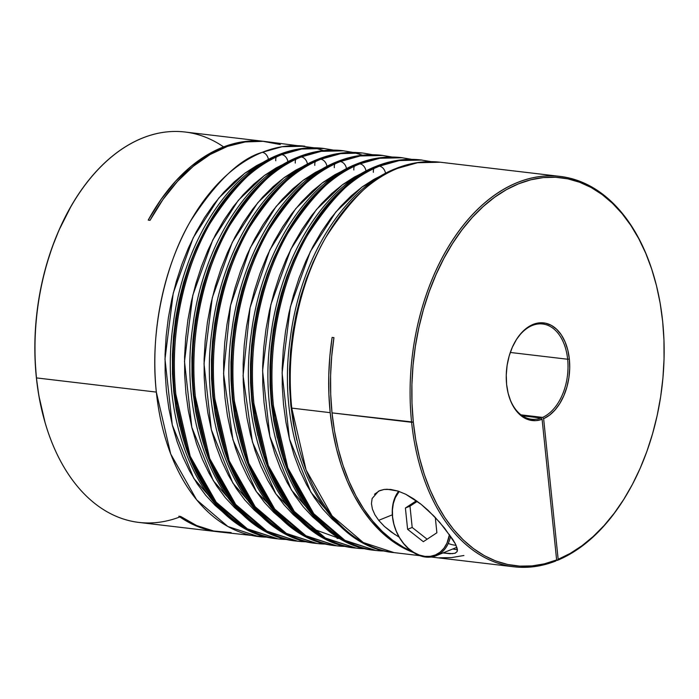 <?xml version="1.0" encoding="UTF-8"?>
<svg xmlns="http://www.w3.org/2000/svg" width="699" height="699" viewBox="0 0 699 699"><rect width="100%" height="100%" fill="white"/><g stroke="black" fill="none" stroke-linecap="round" stroke-linejoin="round"><path stroke-width="1.05" d="M392.48 516.683L392.593 517.015A37.396 27.121 68 0 1 399.216 491.476L395.346 497.601L393.345 503.507L392.419 510.069L392.593 517.015L393.869 524.101L396.193 531.039L399.47 537.575L403.585 543.446L408.373 548.427L413.651 552.332L419.217 555.015L424.861 556.369L430.357 556.334L435.503 554.919L440.09 552.184L443.961 548.217L446.941 543.193L449.466 534.569A37.396 27.121 68 0 1 420.414 555.417A37.396 27.121 68 0 1 392.593 517.015L392.48 516.683A38.349 27.82 68 0 1 398.622 491.275A38.349 27.82 -112 0 0 392.48 516.683A38.349 27.82 -112 0 0 420.387 555.871A38.349 27.82 -112 0 0 450.558 536.107A38.349 27.82 68 0 1 436.124 555.705A38.349 27.82 68 0 1 392.48 516.683M423.341 541.699L407.604 529.318L405.403 508.016L416.429 500.746L405.403 508.016L409.99 506.163L412.192 527.457L427.124 539.209L412.192 527.457L407.604 529.318L412.192 527.457L409.99 506.163L405.403 508.016L407.604 529.318L423.341 541.699L436.884 532.778L423.341 541.699M435.302 517.47L436.884 532.778L435.302 517.47M456.071 545.281A38.349 27.82 68 0 1 448.251 543.446M417.277 501.358L409.99 506.163L417.277 501.358M264.973 161.382L256.699 165.558L245.244 172.915L234.182 181.915L223.636 192.443L213.711 204.423L204.484 217.721L196.061 232.217L188.512 247.778L181.915 264.239L176.331 281.452L171.823 299.251L168.415 317.46L166.161 335.904L165.069 354.41L165.156 372.794L166.423 390.89L168.852 408.504L172.417 425.49L177.092 441.663L182.823 456.884L189.569 470.995L197.249 483.857L205.794 495.364L215.135 505.394L223.418 512.533L193.772 478.378L172.303 425.027L164.981 359.172L173.256 293.047L193.221 237.73L218.743 198.079L244.755 173.273L268.46 159.896M268.407 159.486A7.191 5.216 -112 0 0 262.256 152.321C240.185 158.612 216.402 181.356 190.888 220.552C166.947 260.456 149.21 328.111 156.34 392.095L170.696 453.983L196.655 499.855L227.83 526.496L258.691 536.605A196.559 125.715 -83.3 0 1 156.34 392.095A196.559 125.715 -83.3 0 1 262.256 152.321A196.559 125.715 -83.3 0 1 304.886 146.205L282.064 146.729L262.256 152.321A7.191 5.216 68 0 1 268.407 159.486M413.432 552.507A196.559 125.715 -83.3 0 1 330.19 412.663L291.754 408.111A196.559 125.715 96.7 0 0 394.105 552.621L363.244 542.52L332.069 515.879L306.11 470.008L291.754 408.111C284.624 344.126 302.361 276.481 326.302 236.577C351.815 197.38 375.599 174.636 397.67 168.345A7.191 5.216 -112 0 0 395.608 168.634A7.191 5.216 -112 0 0 393.991 169.918A7.191 5.216 68 0 1 395.608 168.634A7.191 5.216 68 0 1 397.67 168.345A196.559 125.715 96.7 0 0 291.754 408.111L330.19 412.663A196.559 125.715 -83.3 0 1 332.112 337.416L333.939 337.634A196.559 125.715 96.7 0 0 332.016 412.882L413.31 422.091A195.344 124.938 -83.3 0 1 503.131 191.578A195.344 124.938 -83.3 0 1 653.941 276.306A195.344 124.938 -83.3 0 1 662.652 321.348L660.153 303.165L656.466 285.655L651.651 268.966L645.736 253.265L638.781 238.717L630.856 225.436L622.031 213.571L612.403 203.226L602.057 194.505L591.101 187.489L579.628 182.256L567.754 178.839L555.591 177.275L543.263 177.59L530.873 179.774L518.562 183.811L506.434 189.656L494.612 197.249L483.21 206.528L472.332 217.389L462.083 229.744L452.568 243.462L443.882 258.42L436.097 274.471L429.291 291.448L423.533 309.203L418.876 327.569L415.372 346.346L413.039 365.376L411.921 384.467L412.008 403.428L413.31 422.091L411.606 422.292A196.559 125.715 96.7 0 0 555.827 560.991L556.631 559.934A195.344 124.938 -83.3 0 1 413.31 422.091L415.8 440.195L419.461 457.653L424.249 474.28L430.13 489.929L437.041 504.451L444.913 517.706L453.677 529.562L463.245 539.908L473.529 548.654L484.424 555.705L495.836 561L507.649 564.477L519.75 566.12L532.026 565.91L544.364 563.84L556.631 559.934L542.101 419.304A49.157 31.438 -83.3 0 1 508.802 395.73A49.157 31.438 -83.3 0 1 506.609 384.398A49.157 31.438 -83.3 0 1 515.207 341.558A49.157 31.438 -83.3 0 1 547.614 323.742A49.157 31.438 -83.3 0 1 569.353 359.041L567.649 359.242A47.943 30.66 96.7 0 0 546.574 324.86A47.943 30.66 96.7 0 0 515.023 341.881A47.943 30.66 -83.3 0 1 542.686 323.995A47.943 30.66 -83.3 0 1 567.649 359.242L510.296 352.462L567.649 359.242A47.943 30.66 -83.3 0 1 542.581 417.399L520.991 414.848L542.581 417.399A47.943 30.66 96.7 0 0 567.649 359.242L569.353 359.041L569.711 368.364L568.881 377.81L566.906 387.028L563.848 395.669L559.829 403.428L554.997 410.007L549.528 415.154L543.63 418.684L558.16 559.314L570.227 553.39L581.987 545.727L593.32 536.395L604.128 525.499L614.299 513.127L623.744 499.409L632.377 484.468L640.101 468.452L646.846 451.51L652.551 433.808L657.165 415.512L660.642 396.796L662.94 377.836L664.05 358.823L663.954 339.932L662.652 321.348A195.344 124.938 -83.3 0 1 628.471 491.554A195.344 124.938 -83.3 0 1 558.16 559.314L557.356 560.371L556.387 560.257L557.356 560.371A196.559 125.715 96.7 0 0 628.104 492.192L628.471 491.554M382.082 175.239L373.816 179.416L362.353 186.782L351.3 195.772L340.754 206.301L330.819 218.28L321.601 231.579L313.169 246.074L305.629 261.636L299.032 278.097L293.449 295.31L288.932 313.108L285.533 331.317L283.278 349.762L282.186 368.268L282.274 386.652L283.541 404.747L285.961 422.362L289.535 439.348L294.209 455.521L299.941 470.742L306.686 484.853L314.367 497.723L322.912 509.221L332.243 519.252L340.535 526.391L310.88 492.236L289.421 438.885L282.099 373.03L290.373 306.905L310.339 251.588L335.861 211.937L361.872 187.131L385.568 173.754M385.525 173.343A7.191 5.216 -112 0 0 379.365 166.187C357.303 172.47 333.519 195.213 308.006 234.41C284.065 274.314 266.328 341.968 273.458 405.953L287.813 467.841L313.764 513.713L344.948 540.353L375.809 550.462A196.559 125.715 -83.3 0 1 273.458 405.953A196.559 125.715 -83.3 0 1 379.365 166.187A196.559 125.715 -83.3 0 1 422.004 160.062L399.181 160.587L379.365 166.187A7.191 5.216 68 0 1 385.525 173.343M384.904 551.013A196.559 125.715 -83.3 0 1 375.809 550.462L343.733 540.213L312.549 513.564L286.59 467.692L272.234 405.804C265.104 341.82 282.842 274.165 306.782 234.27C332.296 195.065 356.079 172.33 378.15 166.039A7.191 5.216 -112 0 0 376.097 166.318A7.191 5.216 68 0 1 378.15 166.039A196.559 125.715 96.7 0 0 272.234 405.804L273.458 405.953L272.234 405.804A196.559 125.715 96.7 0 0 374.594 550.314C303.296 544.067 255.318 440.187 270.784 335.948C280.596 257.328 323.672 186.633 376.167 166.292C390.968 160.324 405.839 158.201 420.781 159.922A196.559 125.715 96.7 0 0 378.15 166.039L397.958 160.447L420.781 159.922L431.091 161.644M362.563 172.933L354.297 177.1L342.833 184.466L331.78 193.457L321.234 203.994L311.3 215.974L302.082 229.272L293.65 243.768L286.109 259.329L279.513 275.79L273.929 293.003L269.412 310.802L266.013 329.011L263.759 347.455L262.667 365.961L262.754 384.345L264.021 402.432L266.441 420.055L270.015 437.032L274.69 453.214L280.421 468.426L287.167 482.537L294.847 495.408L303.392 506.915L312.724 516.937L321.016 524.075L291.361 489.929L269.901 436.578L262.579 370.723L270.854 304.598L290.819 249.272L316.341 209.63L342.353 184.824L366.049 171.438M366.005 171.028A7.191 5.216 -112 0 0 359.845 163.872C337.783 170.163 314 192.907 288.486 232.103C264.545 271.998 246.808 339.653 253.938 403.638L268.294 465.534L294.244 511.406L325.428 538.047L356.289 548.147A196.559 125.715 -83.3 0 1 253.938 403.638A196.559 125.715 -83.3 0 1 359.845 163.872A196.559 125.715 -83.3 0 1 402.484 157.756L379.662 158.28L359.845 163.872A7.191 5.216 68 0 1 366.005 171.028M365.385 548.706A196.559 125.715 -83.3 0 1 356.289 548.147L324.214 537.898L293.03 511.257L267.07 465.385L252.715 403.498C245.585 339.513 263.322 271.859 287.263 231.954C312.776 192.758 336.56 170.014 358.631 163.732A7.191 5.216 -112 0 0 356.577 164.012A7.191 5.216 68 0 1 358.631 163.732A196.559 125.715 96.7 0 0 252.715 403.498L253.938 403.638L252.715 403.498A196.559 125.715 96.7 0 0 355.075 548.007C283.777 541.751 235.799 437.88 251.264 333.641C261.077 255.013 304.152 184.318 356.647 163.977C371.449 158.018 386.32 155.894 401.261 157.607A196.559 125.715 96.7 0 0 358.631 163.732L378.439 158.14L401.261 157.607L411.571 159.337M341.06 539.078L311.072 528.287M306.905 525.665L275.948 494.027L252.444 442.056L243.077 375.721L250.076 307.665L269.779 250.076L295.686 208.695L322.291 182.911L346.538 169.132M346.486 168.721A7.191 5.216 -112 0 0 340.326 161.565C318.263 167.847 294.48 190.591 268.966 229.796C245.026 269.692 227.289 337.346 234.418 401.331L248.774 463.219L274.724 509.09L305.909 535.74L336.769 545.84A196.559 125.715 -83.3 0 1 234.418 401.331A196.559 125.715 -83.3 0 1 340.326 161.565A196.559 125.715 -83.3 0 1 382.965 155.449L360.142 155.973L340.326 161.565A7.191 5.216 68 0 1 346.486 168.721M337.032 538.387L340.675 538.44M345.865 546.4A196.559 125.715 -83.3 0 1 336.769 545.84L304.694 535.591L273.51 508.951L247.551 463.079L233.204 401.182C226.065 337.198 243.802 269.552 267.752 229.648C293.257 190.451 317.04 167.708 339.111 161.417A7.191 5.216 -112 0 0 337.058 161.705A7.191 5.216 68 0 1 339.111 161.417A196.559 125.715 96.7 0 0 233.204 401.182L234.418 401.331L233.204 401.182A196.559 125.715 96.7 0 0 335.555 545.692C264.257 539.445 216.279 435.573 231.745 331.326C241.557 252.706 284.633 182.011 337.128 161.67C351.929 155.702 366.8 153.579 381.741 155.3A196.559 125.715 96.7 0 0 339.111 161.417L358.919 155.825L381.741 155.3L392.06 157.03M326.346 544.084A196.559 125.715 -83.3 0 1 317.25 543.534L285.175 533.285L253.99 506.635L228.04 460.763L213.684 398.876C206.555 334.891 224.283 267.236 248.232 227.341C273.737 188.136 297.521 165.401 319.592 159.11A7.191 5.216 -112 0 0 317.538 159.389A7.191 5.216 68 0 1 319.592 159.11A196.559 125.715 96.7 0 0 213.684 398.876L214.899 399.024L229.255 460.912L255.205 506.784L286.389 533.424L317.25 543.534A196.559 125.715 -83.3 0 1 214.899 399.024A196.559 125.715 -83.3 0 1 320.806 159.25C298.744 165.541 274.96 188.284 249.447 227.481C225.506 267.385 207.769 335.039 214.899 399.024L213.684 398.876A196.559 125.715 96.7 0 0 316.035 543.385C244.737 537.138 196.76 433.258 212.225 329.019C222.037 250.399 265.113 179.704 317.608 159.363C332.409 153.396 347.281 151.272 362.231 152.994A196.559 125.715 96.7 0 0 319.592 159.11L339.399 153.518L362.231 152.994L340.623 153.658L320.806 159.25A196.559 125.715 -83.3 0 1 363.445 153.133L372.541 154.715M287.385 523.359L256.428 491.72L232.924 439.75L223.558 373.415L230.556 305.349L250.268 247.761L276.166 206.388L302.772 180.604L327.018 166.825M326.966 166.414A7.191 5.216 -112 0 0 320.806 159.25A7.191 5.216 68 0 1 326.966 166.414M304.013 166.004L295.738 170.172L284.275 177.537L273.222 186.528L262.675 197.066L252.75 209.045L243.523 222.343L235.1 236.839L227.551 252.4L220.954 268.862L215.371 286.074L210.862 303.873L207.454 322.082L205.2 340.527L204.108 359.033L204.195 377.416L205.462 395.503L207.891 413.126L211.456 430.103L216.131 446.285L221.863 461.497L228.608 475.608L236.288 488.479L244.833 499.986L254.174 510.008L262.457 517.146L232.811 483L211.343 429.649L204.021 363.795L212.295 297.669L232.26 242.343L257.782 202.701L283.794 177.895L307.499 164.51M307.446 164.099A7.191 5.216 -112 0 0 301.286 156.943C279.224 163.234 255.441 185.978 229.927 225.174C205.987 265.07 188.249 332.724 195.379 396.709L209.735 458.605L235.685 504.477L266.869 531.118L297.73 541.218A196.559 125.715 -83.3 0 1 195.379 396.709A196.559 125.715 -83.3 0 1 301.286 156.943A196.559 125.715 -83.3 0 1 343.925 150.827L321.103 151.351L301.286 156.943A7.191 5.216 68 0 1 307.446 164.099M306.826 541.777A196.559 125.715 -83.3 0 1 297.73 541.218L265.655 530.969L234.471 504.329L208.52 458.457L194.165 396.569C187.035 332.584 204.763 264.93 228.713 225.026C254.218 185.829 278.001 163.085 300.072 156.803A7.191 5.216 -112 0 0 298.019 157.083A7.191 5.216 68 0 1 300.072 156.803A196.559 125.715 96.7 0 0 194.165 396.569L195.379 396.709L194.165 396.569A196.559 125.715 96.7 0 0 296.516 541.078C225.218 534.822 177.24 430.951 192.706 326.713C202.518 248.084 245.594 177.389 298.089 157.048C312.89 151.089 327.761 148.966 342.711 150.678A196.559 125.715 96.7 0 0 300.072 156.803L319.88 151.211L342.711 150.678L353.021 152.408M284.493 163.688L276.219 167.865L264.764 175.231L253.702 184.221L243.156 194.759L233.23 206.729L224.003 220.028L215.58 234.532L208.031 250.085L201.434 266.546L195.851 283.768L191.343 301.557L187.935 319.766L185.681 338.211L184.588 356.717L184.676 375.11L185.943 393.196L188.372 410.82L191.937 427.797L196.611 443.97L202.343 459.191L209.088 473.302L216.769 486.172L225.314 497.671L234.654 507.701L242.937 514.84L213.291 480.685L191.823 427.342L184.501 361.479L192.775 295.362L212.741 240.037L238.263 200.386L264.274 175.58L287.979 162.203M287.927 161.792A7.191 5.216 -112 0 0 281.776 154.636C259.705 160.919 235.921 183.662 210.408 222.867C186.467 262.763 168.73 330.417 175.86 394.402L190.215 456.29L216.174 502.162L247.35 528.811L278.211 538.912A196.559 125.715 -83.3 0 1 175.86 394.402A196.559 125.715 -83.3 0 1 281.776 154.636A196.559 125.715 -83.3 0 1 324.406 148.52L301.584 149.044L281.776 154.636A7.191 5.216 68 0 1 287.927 161.792M287.306 539.471A196.559 125.715 -83.3 0 1 278.211 538.912L246.135 528.662L214.951 502.022L189.001 456.15L174.645 394.253C167.515 330.269 185.244 262.623 209.193 222.719C234.698 183.522 258.49 160.779 280.552 154.488A7.191 5.216 -112 0 0 278.499 154.776A7.191 5.216 68 0 1 280.552 154.488A196.559 125.715 96.7 0 0 174.645 394.253L175.86 394.402L174.645 394.253A196.559 125.715 96.7 0 0 276.996 538.763C205.698 532.516 157.721 428.644 173.186 324.397C182.998 245.777 226.074 175.082 278.569 154.741C293.37 148.773 308.242 146.65 323.191 148.371A196.559 125.715 96.7 0 0 280.552 154.488L300.36 148.896L323.191 148.371L333.502 150.102M456.028 549.536L452.812 548.968A43.146 31.298 -112 0 0 457.417 549.667M395.04 534.63L384.389 526.417L378.701 520.336L392.322 514.831L378.701 520.336L374.909 514.787L372.418 509.108L371.44 503.612L372.121 498.518L378.543 491.135L384.022 489.466L387.22 489.239L398.028 491.074L405.796 494.28L413.546 498.78L421.034 504.232L427.989 510.218L439.793 522.415L452.699 539.305L455.346 543.813L457.356 549.126L457.067 551.66L454.892 553.276L449.99 553.73L442.956 552.944L452.838 553.669M399.094 537.138L391.23 532.009L384.389 526.417M455.32 553.119L457.067 551.66L457.408 550.497L455.809 544.739M434.507 557.409L431.405 556.981A196.559 125.715 96.7 0 0 434.367 557.391L513.957 566.802A196.559 125.715 -83.3 0 0 555.827 560.991L556.631 559.934L542.101 419.304L541.052 418.019L522.328 415.809L541.052 418.019A47.943 30.66 -83.3 0 1 531.415 419.217A47.943 30.66 -83.3 0 1 508.689 395.354A47.943 30.66 96.7 0 0 541.052 418.019L542.101 419.304L535.976 420.632L529.929 420.134L524.18 417.836L518.938 413.817L514.412 408.233L510.768 401.287L508.129 393.24L506.609 384.398L506.259 374.926L507.125 365.332L509.178 355.983L512.341 347.246L516.491 339.443L521.463 332.881L527.063 327.814L533.092 324.432L539.313 322.868L545.473 323.183L551.345 325.358L556.71 329.316L561.349 334.908L565.098 341.907L567.798 350.059L569.353 359.041A49.157 31.438 -83.3 0 1 543.63 418.684L542.581 417.399L543.63 418.684L558.16 559.314L557.356 560.371A196.559 125.715 -83.3 0 0 628.27 491.904M653.941 276.306L653.731 275.607A196.559 125.715 96.7 0 0 501.987 190.346A196.559 125.715 96.7 0 0 411.606 422.292A196.559 125.715 -83.3 0 1 560.152 176.41A196.559 125.715 -83.3 0 1 653.827 275.93M419.802 555.661L394.105 552.621C322.816 546.373 274.838 442.502 290.303 338.255C300.116 259.635 343.192 188.94 395.686 168.599C410.488 162.631 425.359 160.508 440.3 162.229A196.559 125.715 96.7 0 0 397.67 168.345L417.478 162.753L440.3 162.229L560.152 176.41M413.729 552.621L402.187 547.352L391.152 540.292L380.745 531.52L371.055 521.105L362.187 509.169L354.21 495.809L347.211 481.165L341.261 465.368L336.411 448.575L332.707 430.951L330.19 412.663L328.888 394.131L328.775 375.293L329.849 356.333L332.112 337.416L333.939 337.634L331.684 356.542L330.601 375.503L330.714 394.341L332.016 412.882A196.559 125.715 96.7 0 0 411.58 551.249L403.576 547.326L392.611 540.231L382.266 531.432L372.637 521.017L363.821 509.09L355.896 495.748L348.941 481.139L343.026 465.394L338.202 448.662L334.524 431.1L332.016 412.882L411.606 422.292A196.559 125.715 -83.3 0 0 513.957 566.802M374.498 494.263L379.74 490.584L384.022 489.466L390.636 489.431L398.028 491.074L405.796 494.28L421.034 504.232L434.245 516.36L444.573 528.138L455.346 543.813M313.982 147.786L266.459 141.661A196.559 125.715 96.7 0 0 150.04 220.325L148.205 220.106A196.559 125.715 -83.3 0 1 264.633 141.443L185.043 132.024A196.559 125.715 96.7 0 0 36.497 377.914L156.34 392.095L36.497 377.914A196.559 125.715 96.7 0 0 138.848 522.424L218.438 531.834A196.559 125.715 -83.3 0 1 178.813 516.229L180.639 516.439A196.559 125.715 96.7 0 0 220.264 532.053L267.9 537.182M264.633 141.443A196.559 125.715 -83.3 0 1 265.541 141.556L260.814 141.084L243.147 141.766L225.454 146.24L208.066 154.427L191.334 166.17L175.58 181.233L161.111 199.337L148.205 220.106L150.04 220.325L162.981 199.495L177.494 181.364L193.291 166.275L210.084 154.54L227.516 146.371L245.27 141.941L262.981 141.32L280.308 144.544M219.329 531.939A196.559 125.715 -83.3 0 1 218.438 531.834M267.787 537.155A196.559 125.715 -83.3 0 1 258.691 536.605M433.45 557.278A196.559 125.715 -83.3 0 1 432.541 557.173A196.559 125.715 -83.3 0 1 431.231 557.007L433.45 557.278M70.634 207.096L59.013 230.12L52.242 247.079L46.51 264.816L41.87 283.139L38.384 301.889L36.068 320.885L34.95 339.932L35.046 358.867L36.348 377.486L38.838 395.625L45.12 422.72M179.844 516.945A196.559 125.715 -83.3 0 1 45.26 423.227A196.559 125.715 -83.3 0 1 36.497 377.914A196.559 125.715 -83.3 0 1 70.896 206.642A196.559 125.715 -83.3 0 1 223.628 146.912M70.896 206.642L70.529 207.271A195.344 124.938 96.7 0 0 45.059 422.519L45.26 423.227M219.355 531.939L211.692 530.751L194.794 525.325L178.813 516.229L180.639 516.439L196.672 525.561L213.623 530.987L231.151 532.603M439.121 557.811L451.475 557.592L463.891 555.504M378.701 520.336L374.909 514.787L372.418 509.108L371.44 503.612L372.121 498.518M281.977 519.462L273.693 512.323L264.353 502.293L255.808 490.794L248.128 477.924L241.382 463.813L235.65 448.592L230.976 432.419L227.411 415.433L224.982 397.818L223.715 379.723L223.628 361.339L224.72 342.833L226.974 324.388L230.373 306.179L234.89 288.381L240.473 271.168L247.07 254.707L254.619 239.145L263.042 224.65L272.261 211.351L282.195 199.372L292.741 188.844L303.794 179.844L315.258 172.487L323.523 168.31M261.933 240.019L254.384 255.572L247.796 272.033L242.212 289.246L237.695 307.044L234.296 325.253L232.042 343.698L230.95 362.204L231.037 380.588L232.304 398.683L234.724 416.298L238.298 433.284M203.374 233.09L195.834 248.643L189.237 265.104L183.654 282.317L179.136 300.116L175.737 318.325L173.483 336.769L172.391 355.275L172.478 373.659L173.745 391.755L176.165 409.369L179.739 426.355M301.496 521.769L293.213 514.63L283.873 504.599L275.327 493.101L267.647 480.23L260.902 466.119L255.17 450.899L250.495 434.726L246.93 417.749L244.501 400.125L243.235 382.038L243.147 363.646L244.239 345.149L246.494 326.695L249.893 308.486L254.41 290.697L259.993 273.475L266.59 257.014L274.13 241.461L282.562 226.965L291.78 213.658L301.715 201.688L312.261 191.15L323.314 182.159L334.777 174.794L343.043 170.617M281.452 242.326L273.903 257.879L267.306 274.349L261.732 291.562L257.215 309.351L253.816 327.569L251.561 346.014L250.469 364.52L250.557 382.903L251.815 400.99L254.244 418.614L257.817 435.591M300.972 244.633L293.423 260.194L286.826 276.655L281.251 293.868L276.734 311.667L273.335 329.876L271.081 348.32L269.989 366.826L270.076 385.21L271.334 403.306L273.763 420.92L277.337 437.897M320.492 246.948L312.942 262.501L306.345 278.962L300.771 296.175L296.254 313.973L292.855 332.182L290.601 350.627L289.508 369.133L289.596 387.526L290.854 405.612L293.283 423.227L296.848 440.213M222.894 235.397L215.353 250.95L208.756 267.42L203.173 284.633L198.656 302.422L195.257 320.631L193.003 339.085L191.91 357.591L191.998 375.975L193.265 394.061L195.685 411.685L199.259 428.662M242.413 237.704L234.864 253.265L228.276 269.727L222.693 286.94L218.175 304.738L214.776 322.947L212.522 341.392L211.43 359.898L211.517 378.281L212.784 396.377L215.205 413.991L218.778 430.968M275.773 160.761A7.191 5.216 68 0 1 276.297 157.03M276.874 156.06A7.191 5.216 68 0 1 278.499 154.776M295.293 163.068A7.191 5.216 68 0 1 295.817 159.346M296.393 158.367A7.191 5.216 68 0 1 298.019 157.083M314.812 165.375A7.191 5.216 68 0 1 315.336 161.652M315.913 160.683A7.191 5.216 68 0 1 317.538 159.389M334.332 167.69A7.191 5.216 68 0 1 334.856 163.959M335.433 162.989A7.191 5.216 68 0 1 337.058 161.705M353.851 169.997A7.191 5.216 68 0 1 354.376 166.275M354.952 165.296A7.191 5.216 68 0 1 356.577 164.012M373.371 172.303A7.191 5.216 68 0 1 373.895 168.581M374.472 167.611A7.191 5.216 68 0 1 376.097 166.318M456.893 547.317L436.124 555.705M375.809 550.462L385.018 551.039M356.289 548.147L365.498 548.732M336.769 545.84L345.979 546.426M317.25 543.534L326.459 544.11M297.73 541.218L306.94 541.804M278.211 538.912L287.42 539.497M508.592 395.022L508.802 395.73M514.84 342.195L515.207 341.558M431.187 557.016L432.541 557.173M362.58 155.204L353.746 152.574M323.541 150.582L314.707 147.961"/></g></svg>
